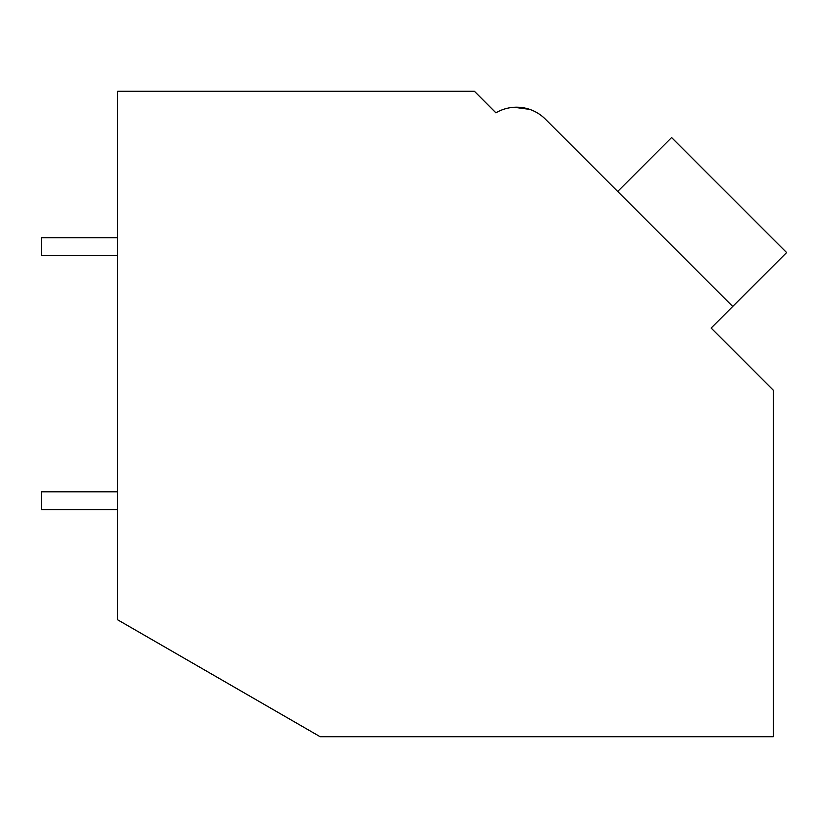 <?xml version="1.0" encoding="UTF-8"?>
<svg xmlns="http://www.w3.org/2000/svg" width="828" height="828" viewBox="0 0 828 828"><rect width="100%" height="100%" fill="white"/><g stroke="black" fill="none" stroke-linecap="round" stroke-linejoin="round"><path stroke-width="1.24" d="M117.638 91.256L474.351 91.256L495.92 112.825A40.665 40.665 0 0 1 545.321 119.097L732.687 306.474L711.128 328.033L773.29 390.195L773.29 736.744L320.198 736.744L117.638 619.789L117.638 91.256M491.894 108.799L495.92 112.825M529.63 109.337L514.064 107.267M529.692 109.368L514.136 107.257L529.692 109.368M610.495 184.271L545.321 119.097M617.688 191.465L671.591 137.552L786.6 252.561L732.687 306.474M117.638 509.603L41.4 509.603L41.4 491.811L117.638 491.811M117.638 255.469L41.4 255.469L41.4 237.688L117.638 237.688"/></g></svg>

